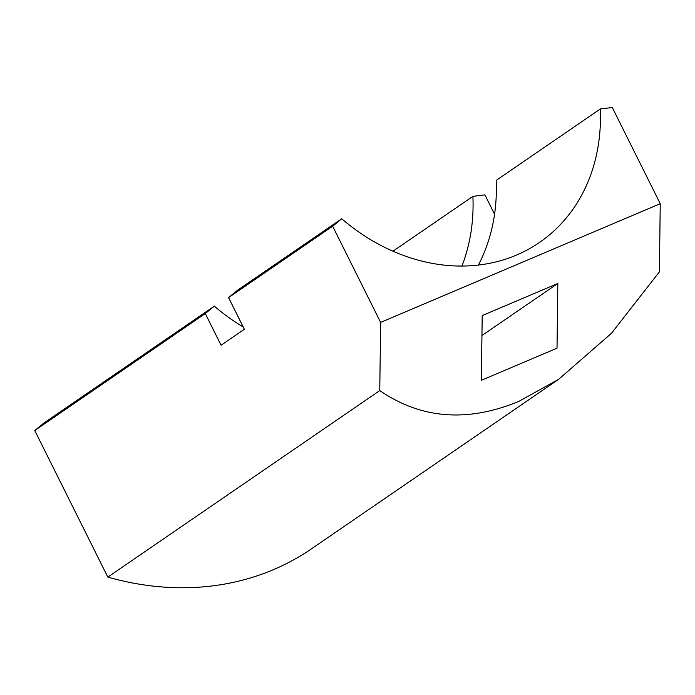 <?xml version="1.0" encoding="UTF-8"?>
<svg xmlns="http://www.w3.org/2000/svg" width="695" height="695" viewBox="0 0 695 695"><rect width="100%" height="100%" fill="white"/><g stroke="black" fill="none" stroke-linecap="round" stroke-linejoin="round"><path stroke-width="1.04" d="M228.568 297.599L237.612 290.163L341.714 218.769A189.257 157.139 55.6 0 0 516.463 255.082A189.257 157.139 55.6 0 0 539.424 242.512A189.257 157.139 55.6 0 0 600.28 109.002L612.286 107.499L660.25 203.696L380.625 322.402L332.662 226.205L228.568 297.599L244.353 329.256L221.071 345.233L205.277 313.567L34.75 430.526L43.794 423.099L214.329 306.139L205.277 313.567M341.714 218.769L332.662 226.205M380.625 322.402L379.765 390.581L107.821 577.093L34.75 430.526M107.821 577.093A312.941 259.843 55.6 0 0 273.5 569.631A312.941 259.843 55.6 0 0 311.473 548.833L558.641 379.314L518.687 401.467C467.44 422.577 421.135 418.946 379.765 390.581M494.562 214.242L484.901 194.869L472.895 196.372A189.257 157.139 -124.4 0 1 461.914 266.037M600.28 109.002L496.187 180.405A189.257 157.139 -124.4 0 1 478.36 265.064M243.233 327.015A189.257 157.139 -124.4 0 1 214.329 306.139M558.641 379.314L611.504 333.253L659.39 271.875L660.25 203.696M472.895 196.372L392.962 251.199M482.2 315.573L557.833 283.473L557.016 348.186L481.374 380.295L482.2 315.573M481.948 335.52L557.833 283.473"/></g></svg>
